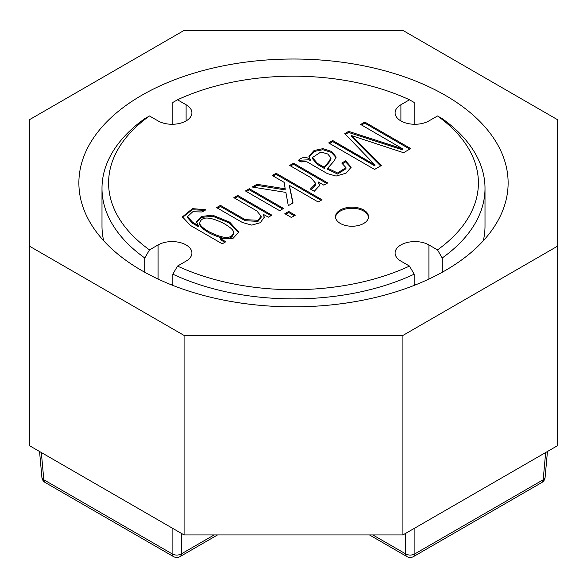 <?xml version="1.0" encoding="UTF-8"?>
<svg xmlns="http://www.w3.org/2000/svg" width="587" height="587" viewBox="0 0 587 587"><rect width="100%" height="100%" fill="white"/><g stroke="black" fill="none" stroke-linecap="round" stroke-linejoin="round"><path stroke-width="0.88" d="M364.784 122.067L360.653 124.451L402.601 148.812L348.649 131.378L344.789 133.609L374.829 164.844L332.756 140.557L328.654 142.927L374.579 169.438L381.315 165.549L351.584 135.619L403.548 152.715L410.717 148.577L364.784 122.067L360.653 124.451L402.601 148.812L348.649 131.378L344.789 133.609L374.829 164.844L332.756 140.557L328.654 142.927L374.579 169.438L381.315 165.549L351.584 135.619L403.548 152.715L410.717 148.577L364.784 122.067L364.784 123.138L361.585 124.987L364.784 123.138L364.784 122.067M428.914 120.922L437.506 115.969A184.905 106.753 180 0 1 437.506 249.893L428.914 244.933L428.914 279.06L428.914 244.933A19.811 11.439 180 0 0 407.327 242.46A19.811 11.439 180 0 0 395.095 253.026A19.811 11.439 180 0 1 407.327 242.46A19.811 11.439 180 0 1 428.914 244.933L437.506 249.893L442.202 257.994L442.202 272.28L442.202 257.994A191.509 110.569 180 0 0 485.009 188.324A191.509 110.569 180 0 1 442.202 257.994L437.506 249.893A184.905 106.753 180 0 0 437.506 115.969L442.202 118.647A191.509 110.569 180 0 1 485.009 188.324A191.509 110.569 180 0 0 442.202 118.647L437.506 115.969L428.914 120.922A19.811 11.439 180 0 1 407.327 123.402A19.811 11.439 180 0 1 395.095 112.836A19.811 11.439 180 0 1 400.899 104.75L400.899 120.922L400.899 104.75L409.484 99.79L414.18 102.468L414.18 124.268L414.18 102.468L409.484 99.79L400.899 104.75A19.811 11.439 180 0 0 395.095 112.836A19.811 11.439 180 0 0 407.327 123.402A19.811 11.439 180 0 0 428.914 120.922M177.516 99.79A184.905 106.753 180 0 1 409.484 99.79A184.905 106.753 180 0 0 177.516 99.79L186.101 104.75A19.811 11.439 180 0 1 191.905 112.836A19.811 11.439 180 0 1 179.673 123.402A19.811 11.439 180 0 1 158.086 120.922L149.494 115.969A184.905 106.753 180 0 0 149.494 249.893L158.086 244.933A19.811 11.439 180 0 1 179.673 242.46A19.811 11.439 180 0 1 191.905 253.026A19.811 11.439 180 0 1 186.101 261.112L177.516 266.072A184.905 106.753 180 0 0 409.484 266.072A184.905 106.753 180 0 1 177.516 266.072L172.82 274.173L172.82 285.392L172.82 274.173L177.516 266.072L186.101 261.112A19.811 11.439 180 0 0 191.905 253.026A19.811 11.439 180 0 0 179.673 242.46A19.811 11.439 180 0 0 158.086 244.933L158.086 279.06L158.086 244.933L149.494 249.893L144.798 257.994L144.798 272.28L144.798 257.994A191.509 110.569 180 0 1 101.991 188.324A191.509 110.569 180 0 1 144.798 118.647L149.494 115.969L158.086 120.922A19.811 11.439 180 0 0 179.673 123.402A19.811 11.439 180 0 0 191.905 112.836A19.811 11.439 180 0 0 186.101 104.75L186.101 120.922L186.101 104.75L177.516 99.79L172.82 102.468L172.82 124.268L172.82 102.468L177.516 99.79M400.899 261.112L409.484 266.072L414.18 274.173L414.18 285.392L414.18 274.173A191.509 110.569 180 0 1 172.82 274.173A191.509 110.569 180 0 0 414.18 274.173L409.484 266.072L400.899 261.112A19.811 11.439 180 0 1 395.095 253.026A19.811 11.439 180 0 0 400.899 261.112M341.759 163.039L345.97 167.655L337.591 172.982L327.715 168.242L334.194 160.904L336.116 157.008L331.692 151.505L322.938 148.65L314.089 150.507L308.879 156.201L310.097 159.363C306.143 156.516 302.21 156.861 298.306 160.405L301.153 162.049L302.261 161.418L307.038 161.873L327.275 173.561L336.035 176.071L346.014 173.209L351.173 167.185L345.618 160.816L341.759 163.039L345.97 167.655L337.591 172.982L327.715 168.242L334.194 160.904L336.116 157.008L331.692 151.505L322.938 148.65L314.089 150.507L308.879 156.201L310.097 159.363C306.143 156.516 302.21 156.861 298.306 160.405L301.153 162.049L302.261 161.418L307.038 161.873L327.275 173.561L336.035 176.071L346.014 173.209L351.173 167.185L345.618 160.816L341.759 163.039M293.529 163.201L289.67 165.431L310.985 177.729L315.821 183.57L310.406 189.065L314.258 191.289L319.644 185.507L318.455 182.043L323.848 185.154L327.7 182.931L293.529 163.201L289.67 165.431L310.985 177.729L315.821 183.57L310.406 189.065L314.258 191.289L319.644 185.507L318.455 182.043L323.848 185.154L327.7 182.931L293.529 163.201L293.529 164.279L290.609 165.967L293.529 164.279L293.529 163.201M276.11 173.26L272.251 175.484L284.189 182.381L285.172 188.816L257.003 184.289L252.256 187.033L285.876 192.404L288.298 205.685L293.038 202.941L289.398 185.389L318.183 202.001L322.036 199.778L276.11 173.26L272.251 175.484L284.189 182.381L285.172 188.816L257.003 184.289L252.256 187.033L285.876 192.404L288.298 205.685L293.038 202.941L289.398 185.389L318.183 202.001L322.036 199.778L276.11 173.26L276.11 174.339L273.182 176.027L276.11 174.339L276.11 173.26M288.723 211.445L284.834 213.69L291.387 217.476L295.276 215.231L288.723 211.445L284.834 213.69L291.387 217.476L295.276 215.231L288.723 211.445L288.723 212.523L285.766 214.226L288.723 212.523L288.723 211.445M249.343 188.713L245.454 190.958L279.632 210.682L283.521 208.436L249.343 188.713L245.454 190.958L279.632 210.682L283.521 208.436L249.343 188.713L249.343 189.792L246.393 191.494L249.343 189.792L249.343 188.713M237.713 195.427L233.853 197.658L256.783 210.894L261.134 216.185L258.009 220.301L245.153 219.633L220.47 205.384L216.61 207.607L242.394 222.495L251.794 225.122L260.276 222.708L264.275 217.256L263.49 214.453L268.42 217.153L271.884 215.158L237.713 195.427L233.853 197.658L256.783 210.894L261.134 216.185L258.009 220.301L245.153 219.633L220.47 205.384L216.61 207.607L242.394 222.495L251.794 225.122L260.276 222.708L264.275 217.256L263.49 214.453L268.42 217.153L271.884 215.158L237.713 195.427L237.713 196.506L234.785 198.193L237.713 196.506L237.713 195.427M220.47 238.689L233.098 238.271L238.836 232.129L229.649 222.106L212.494 215.128L201.341 216.493L196.579 221.761L198.054 225.393L192.639 222.268L187.524 216.625L192.771 211.753L202.133 211.973L205.986 209.75L192.455 208.642L182.44 216.874L190.526 225.496L222.246 243.81L225.797 241.763L220.47 238.689L233.098 238.271L238.836 232.129L229.649 222.106L212.494 215.128L201.341 216.493L196.579 221.761L198.054 225.393L192.639 222.268L187.524 216.625L192.771 211.753L202.133 211.973L205.986 209.75L192.455 208.642L182.44 216.874L190.526 225.496L222.246 243.81L225.797 241.763L220.47 238.689L220.47 239.767L220.47 238.689M340.335 223.449A16.509 9.531 180 0 1 335.5 216.713A16.509 9.531 180 0 1 352.009 207.182A16.509 9.531 180 0 1 368.519 216.713A16.509 9.531 180 0 1 358.327 225.518A16.509 9.531 180 0 1 340.335 223.449A16.509 9.531 180 0 1 335.5 216.713A16.509 9.531 180 0 1 352.009 207.182A16.509 9.531 180 0 1 368.519 216.713A16.509 9.531 180 0 1 358.327 225.518A16.509 9.531 180 0 1 340.335 223.449M224.865 242.299L220.47 239.767L224.865 242.299M233.597 233.633C231.777 240.303 223.72 240.105 209.42 233.032C202.764 229.157 199.536 226.142 199.741 223.992L199.741 222.913C201.524 216.214 209.603 216.427 223.963 223.552C230.581 227.404 233.787 230.405 233.597 232.555C231.777 239.225 223.72 239.026 209.42 231.953C202.764 228.079 199.536 225.063 199.741 222.913C201.524 216.214 209.603 216.427 223.963 223.552C230.581 227.404 233.787 230.405 233.597 232.555C231.777 239.225 223.72 239.026 209.42 231.953C202.764 228.079 199.536 225.063 199.741 222.913L199.741 223.992C199.536 226.142 202.764 229.157 209.42 233.032C223.72 240.105 231.777 240.303 233.597 233.633L233.597 232.555L233.597 233.633M238.806 232.665L229.201 222.906L212.677 216.229L201.774 217.381L196.616 222.304L201.774 217.381L212.677 216.229L229.201 222.906L238.806 232.665M198.274 226.347L192.639 223.339L187.524 217.696L187.524 216.625L187.524 217.696L192.639 223.339L198.054 226.472L198.274 225.269L198.274 226.347M205.002 210.322L192.235 209.786L182.476 217.417L192.235 209.786L205.002 210.322M261.134 217.263L258.009 221.38L245.153 220.705L220.47 206.463L220.47 205.384L220.47 206.463L217.55 208.15L220.47 206.463L245.153 220.705L258.009 221.38L261.134 217.263L261.134 216.185L261.134 217.263M270.952 215.693L237.713 196.506L270.952 215.693M282.582 208.979L249.343 189.792L282.582 208.979M294.344 215.767L288.723 212.523L294.344 215.767M321.104 200.314L276.11 174.339L321.104 200.314M285.172 189.895L257.003 185.367L253.716 187.268L257.003 185.367L257.003 184.289L257.003 185.367L285.172 189.895L285.172 188.816L285.172 189.895M292.832 203.058L289.274 185.455L292.832 203.058M326.768 183.467L293.529 164.279L326.768 183.467M315.821 184.648L311.47 189.682L315.821 184.648L315.821 183.57L315.821 184.648M319.607 186.042L318.33 182.117L319.607 186.042M345.97 168.733L337.591 174.06L327.715 169.32L327.715 168.242L327.715 169.32L337.591 174.06L345.97 168.733L345.97 167.655L345.97 168.733M336.072 157.551L331.295 152.356L322.901 149.722L314.427 151.417L308.923 156.736L314.427 151.417L322.901 149.722L331.295 152.356L336.072 157.551M310.222 160.376L310.222 159.297L310.097 160.442L310.097 159.363L310.097 160.442L308.96 159.789L299.715 160.214L298.966 160.787L299.715 160.214L308.96 159.789L310.222 160.376M345.618 161.895L342.669 163.597L345.618 161.895L345.618 160.816L345.618 161.895L351.129 167.721L345.618 161.895M324.64 167.552L317.384 163.362L312.438 157.543L320.876 151.996L327.751 153.999L330.965 157.881L328.955 161.447L324.552 166.855L324.765 167.478L317.384 163.362L312.438 157.543L320.876 151.996L327.751 153.999L330.965 157.881L328.955 161.447L324.552 166.855L324.64 168.63L317.384 164.441L312.438 158.615L312.438 157.543L312.438 158.615L317.384 164.441L317.384 163.362L317.384 164.441L324.64 168.63L324.64 167.552M409.777 149.12L364.784 123.138L409.777 149.12M402.719 149.817L348.649 132.457L345.457 134.298L348.649 132.457L348.649 131.378L348.649 132.457L402.601 149.89L402.719 148.738L402.719 149.817M374.946 165.85L332.756 141.636L329.586 143.463L332.756 141.636L332.756 140.557L332.756 141.636L374.829 165.923L374.946 164.771L374.946 165.85M380.64 165.945L351.584 136.698L351.584 135.619L351.584 136.698L380.64 165.945M324.765 168.557L324.765 167.478L324.765 168.557M172.82 284.732A19.811 11.439 0 0 0 171.155 284.732A19.811 11.439 0 0 1 172.82 284.732M415.845 284.732A19.811 11.439 0 0 0 414.18 284.732A19.811 11.439 0 0 1 415.845 284.732M485.009 226.068A191.509 110.569 180 0 1 483.306 240.765A191.509 110.569 180 0 0 485.009 226.068L485.009 188.324L485.009 226.068M103.694 240.765A191.509 110.569 180 0 1 101.991 226.068L101.991 188.324A191.509 110.569 180 0 1 144.798 118.647L149.494 115.969A184.905 106.753 180 0 0 149.494 249.893L144.798 257.994A191.509 110.569 180 0 1 101.991 188.324L101.991 226.068A191.509 110.569 180 0 0 103.694 240.765M335.529 217.249A16.509 9.531 180 0 1 352.009 208.26A16.509 9.531 180 0 1 368.497 217.249A16.509 9.531 180 0 0 352.009 208.26A16.509 9.531 180 0 0 335.529 217.249M330.965 158.952L328.955 162.526L324.677 167.346L328.955 162.526L330.965 158.952L330.965 157.881L330.965 158.952M264.245 217.792L263.49 214.453L264.245 217.792M402.917 534.94L557.65 445.599L557.65 119.763L402.917 30.421L184.083 30.421L29.35 119.763L29.35 246.1L184.083 335.434L402.917 335.434L557.65 246.1L557.65 119.763L402.917 30.421L184.083 30.421L29.35 119.763L29.35 246.1L184.083 335.434L402.917 335.434L557.65 246.1L557.65 445.599L402.917 534.94L402.917 335.434L402.917 534.94L184.083 534.94L184.083 335.434L184.083 534.94L402.917 534.94M172.101 528.014L184.083 534.94L172.101 528.014L172.101 553.834A6.604 4.204 0 0 0 181.427 553.834L181.427 533.4L181.427 553.834L214.152 534.94L181.427 553.834A6.604 3.816 -120 0 1 180.062 556.579A6.604 3.816 -120 0 0 181.427 553.834A6.604 4.204 0 0 1 172.101 553.834L43.812 479.762A6.604 3.816 120 0 0 45.17 482.507A6.604 3.816 120 0 1 43.812 479.762L41.339 452.526L172.101 528.014L172.101 553.834L43.812 479.762A6.604 3.801 -5.2 0 1 41.897 477.385A6.604 3.801 -5.2 0 0 43.812 479.762L41.339 452.526L172.101 528.014M29.35 445.599L29.35 246.1L29.35 445.599L41.339 452.526L29.35 445.599M141.738 270.548A214.622 123.908 180 0 1 78.878 182.931A214.622 123.908 180 0 1 293.5 59.016A214.622 123.908 180 0 1 508.122 182.931A214.622 123.908 180 0 1 375.629 297.411A214.622 123.908 180 0 1 141.738 270.548A214.622 123.908 180 0 1 78.878 182.931A214.622 123.908 180 0 1 293.5 59.016A214.622 123.908 180 0 1 508.122 182.931A214.622 123.908 180 0 1 375.629 297.411A214.622 123.908 180 0 1 141.738 270.548M543.188 479.762L545.661 452.526L543.188 479.762A6.604 3.801 5.2 0 0 545.103 477.385A6.604 3.801 5.2 0 1 543.188 479.762L414.899 553.834L414.899 528.014L414.899 553.834L543.188 479.762A6.604 3.816 -120 0 1 541.83 482.507A6.604 3.816 -120 0 0 543.188 479.762M405.573 553.834L405.573 533.4L405.573 553.834A6.604 4.204 0 0 0 414.899 553.834A6.604 3.816 -120 0 1 413.542 556.579A6.604 3.816 -120 0 0 414.899 553.834A6.604 4.204 0 0 1 405.573 553.834A6.604 3.816 120 0 0 406.938 556.579A6.604 6.604 0 0 0 413.542 556.579L541.83 482.507A6.604 6.604 0 0 0 545.103 477.385L547.451 451.491L545.103 477.385A6.604 6.604 0 0 1 541.83 482.507L413.542 556.579A6.604 6.604 0 0 1 406.938 556.579L370.074 535.293A6.604 3.816 120 0 1 369.612 534.94A6.604 3.816 120 0 0 370.074 535.293A6.604 6.604 0 0 1 369.524 534.94A6.604 6.604 0 0 0 370.074 535.293L406.938 556.579A6.604 3.816 120 0 1 405.573 553.834L372.848 534.94L405.573 553.834M173.459 556.579A6.604 3.816 -60 0 1 172.101 553.834A6.604 3.816 -60 0 0 173.459 556.579L45.17 482.507A6.604 6.604 0 0 1 41.897 477.385A6.604 6.604 0 0 0 45.17 482.507L173.459 556.579A6.604 6.604 0 0 0 180.062 556.579L216.926 535.293A6.604 3.816 -120 0 0 217.388 534.94A6.604 3.816 -120 0 1 216.926 535.293A6.604 6.604 0 0 0 217.476 534.94A6.604 6.604 0 0 1 216.926 535.293L180.062 556.579A6.604 6.604 0 0 1 173.459 556.579M39.549 451.491L41.897 477.385L39.549 451.491"/></g></svg>
